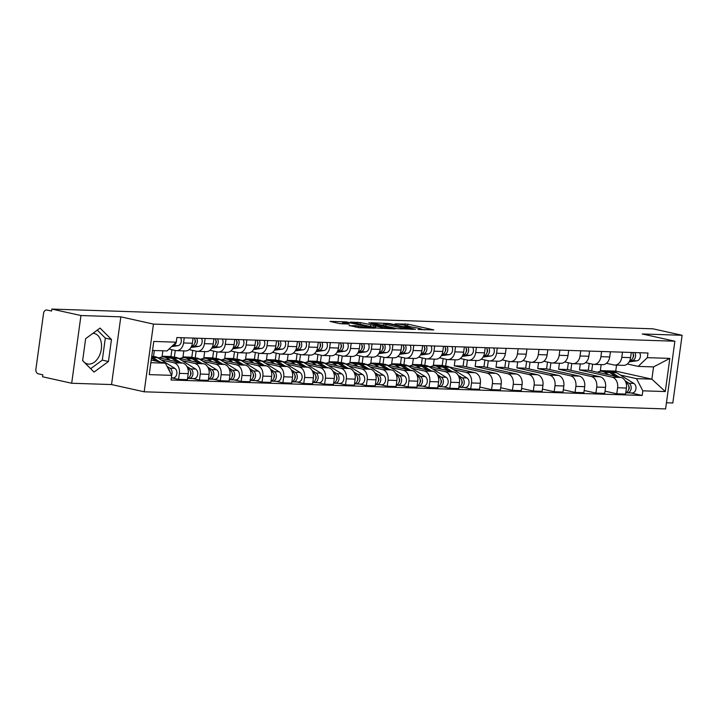 <?xml version="1.0" encoding="UTF-8"?>
<svg xmlns="http://www.w3.org/2000/svg" width="718" height="718" viewBox="0 0 718 718"><rect width="100%" height="100%" fill="white"/><g stroke="black" fill="none" stroke-linecap="round" stroke-linejoin="round"><path stroke-width="1.08" d="M418.047 329.463L433.798 329.903L407.941 324.168L395.053 323.845A6.282 0.583 7.8 0 1 403.857 325.003L406.011 325.487A6.282 0.583 7.8 0 1 408.039 326.196A6.282 0.583 7.8 0 1 406.406 326.367L404.683 326.502L408.416 326.816A6.282 0.583 7.8 0 1 417.212 327.973L419.366 328.449A6.282 0.583 7.8 0 1 421.394 329.167A6.282 0.583 7.8 0 1 419.77 329.329L418.047 329.463M92.927 333.314A15.608 10.339 -77.5 0 1 93.017 333.314A15.608 10.339 -77.5 0 1 94.282 333.475A15.608 10.339 -77.5 0 1 101.184 350.007A15.608 10.339 -77.5 0 1 88.799 364.107A15.608 10.339 -77.5 0 1 87.524 363.954A15.608 10.339 -77.5 0 1 82.669 360.418M349.145 325.478L359.278 327.722L375.281 328.18L346.04 321.861L330.038 321.404L339.434 323.567L349.325 324.096L344.344 322.912A5.25 0.485 7.8 0 1 342.648 322.31A5.25 0.485 7.8 0 1 345.789 322.292A5.25 0.485 7.8 0 1 351.371 323.145L368.388 326.914A5.25 0.485 7.8 0 1 370.084 327.516A5.25 0.485 7.8 0 1 366.952 327.534A5.25 0.485 7.8 0 1 361.369 326.69L355.778 325.694L349.119 325.712M153.455 324.087L120.821 316.844L80.954 315.534L51.831 309.072L652.976 328.817L682.1 335.279L642.242 333.969L674.875 341.212L153.455 324.087L144.183 391.795L665.604 408.928L674.875 341.212M397.359 328.7L415.48 329.302L389.623 323.567L370.874 322.741L397.359 328.7M395.187 328.907L376.95 328.036L350.456 322.077L360.346 322.597L373.575 325.29L378.485 325.38L368.774 322.795L395.187 328.907M80.954 315.534L71.683 383.25L42.55 376.788L42.82 374.814L38.287 373.809A4.003 2.98 -88.1 0 1 35.9 369.214L43.556 313.344A4.003 2.98 -88.1 0 1 46.616 309.996L47.02 310.041A4.003 2.98 -88.1 0 0 46.616 309.996M666.439 402.78L672.82 402.995L682.1 335.279M71.683 383.25L111.541 384.561L144.183 391.795M51.831 309.072L51.561 311.047L47.02 310.041M622.479 352.179L621.77 357.349A9.208 6.848 91.9 0 1 614.734 365.058L623.565 365.345A9.208 6.848 -88.1 0 0 630.601 357.636L631.301 352.466M580.297 363.927L579.48 369.941L612.113 377.174A9.208 6.848 91.9 0 1 617.606 387.747L626.437 388.043A9.208 6.848 -88.1 0 0 620.944 377.462L588.302 370.228L589.236 363.434M626.437 388.043L625.611 394.065L616.78 393.769L605.041 391.166M614.734 365.058A9.208 6.848 91.9 0 1 613.791 364.932L606.459 363.308M570.828 370.291L571.761 363.496M617.606 387.747L616.78 393.769M601.612 351.497L600.903 356.658A9.208 6.848 91.9 0 1 593.867 364.367L602.698 364.663A9.208 6.848 -88.1 0 0 609.726 356.954L610.435 351.784M584.174 390.484L595.913 393.087L604.744 393.374L605.561 387.352A9.208 6.848 -88.1 0 0 600.077 376.779L567.435 369.546L568.369 362.743M593.867 364.367A9.208 6.848 91.9 0 1 592.924 364.25L585.592 362.626M549.961 369.608L550.894 362.814M559.43 363.236L558.604 369.249L591.246 376.492A9.208 6.848 91.9 0 1 596.739 387.065L595.913 393.087M580.745 350.806L580.036 355.975A9.208 6.848 91.9 0 1 573 363.685L581.831 363.972A9.208 6.848 -88.1 0 0 588.859 356.263L589.568 351.102M563.307 389.793L575.046 392.396L583.869 392.692L584.694 386.67A9.208 6.848 -88.1 0 0 579.211 376.097L546.569 368.855L547.502 362.06M573 363.685A9.208 6.848 91.9 0 1 572.058 363.568L564.716 361.935M529.094 368.926L530.028 362.132M538.563 362.554L537.737 368.567L570.379 375.801A9.208 6.848 91.9 0 1 575.872 386.383L575.046 392.396M559.878 350.124L559.169 355.293A9.208 6.848 91.9 0 1 552.133 363.003L560.955 363.29A9.208 6.848 -88.1 0 0 567.992 355.581L568.701 350.411M542.44 389.111L554.179 391.714L563.002 392.001L563.827 385.988A9.208 6.848 -88.1 0 0 558.344 375.406L525.702 368.172L526.635 361.378M552.133 363.003A9.208 6.848 91.9 0 1 551.191 362.877L543.849 361.253M508.227 368.235L509.161 361.441M517.696 361.872L516.87 367.876L549.512 375.119A9.208 6.848 91.9 0 1 555.005 385.692L554.179 391.714M539.003 349.442L538.303 354.602A9.208 6.848 91.9 0 1 531.266 362.312L540.089 362.599A9.208 6.848 -88.1 0 0 547.125 354.898L547.834 349.729M521.573 388.429L533.312 391.032L542.135 391.319L542.961 385.297A9.208 6.848 -88.1 0 0 537.477 374.724L504.835 367.481L505.768 360.687M531.266 362.312A9.208 6.848 91.9 0 1 530.324 362.195L522.982 360.571M487.36 367.553L488.294 360.759M496.829 361.181L496.003 367.194L528.645 374.437A9.208 6.848 91.9 0 1 534.138 385.01L533.312 391.032M518.136 348.751L517.427 353.92A9.208 6.848 91.9 0 1 510.399 361.63L519.222 361.917A9.208 6.848 -88.1 0 0 526.258 354.207L526.967 349.047M500.706 387.738L512.446 390.341L521.268 390.637L522.094 384.615A9.208 6.848 -88.1 0 0 516.61 374.042L483.968 366.799L484.901 360.005M510.399 361.63A9.208 6.848 91.9 0 1 509.457 361.513L502.115 359.88M466.494 366.871L467.427 360.077M475.962 360.499L475.136 366.512L507.779 373.746A9.208 6.848 91.9 0 1 513.262 384.327L512.446 390.341M497.269 348.068L496.56 353.238A9.208 6.848 91.9 0 1 489.532 360.939L498.355 361.235A9.208 6.848 -88.1 0 0 505.391 353.525L506.1 348.356M479.839 387.056L491.579 389.659L500.401 389.946L501.227 383.924A9.208 6.848 -88.1 0 0 495.743 373.351L463.101 366.117L464.034 359.323M489.532 360.939A9.208 6.848 91.9 0 1 488.59 360.822L481.248 359.197M445.627 366.171L446.56 359.386M455.095 359.808L454.27 365.821L486.912 373.064A9.208 6.848 91.9 0 1 492.395 383.636L491.579 389.659M476.402 347.386L475.693 352.547A9.208 6.848 91.9 0 1 468.666 360.256L477.488 360.544A9.208 6.848 -88.1 0 0 484.524 352.843L485.233 347.674M445.555 366.162L442.234 365.426L443.159 358.632M463.909 387.469L470.703 388.976L479.534 389.264L480.36 383.241A9.208 6.848 -88.1 0 0 474.867 372.669L449.235 366.979M468.666 360.256A9.208 6.848 91.9 0 1 467.723 360.14L460.382 358.515M424.76 365.48L425.693 358.704M453.48 369.591L466.045 372.382A9.208 6.848 91.9 0 1 471.529 382.954L470.703 388.976M434.228 359.126L433.403 365.139L436.724 365.875M455.535 346.695L454.826 351.865A9.208 6.848 91.9 0 1 447.79 359.574L456.621 359.862A9.208 6.848 -88.1 0 0 463.657 352.152L464.366 346.982M424.688 365.48L421.367 364.744L422.292 357.95M443.042 386.778L449.836 388.285L458.667 388.582L459.493 382.559A9.208 6.848 -88.1 0 0 454 371.987L428.368 366.297M447.79 359.574A9.208 6.848 91.9 0 1 446.856 359.449L439.515 357.824M403.893 364.798L404.817 358.013M432.613 368.908L445.178 371.691A9.208 6.848 91.9 0 1 450.662 382.263L449.836 388.285M413.362 358.444L412.536 364.457L415.857 365.193M434.668 346.013L433.959 351.183A9.208 6.848 91.9 0 1 426.923 358.883L435.754 359.179A9.208 6.848 -88.1 0 0 442.791 351.47L443.5 346.3M403.821 364.798L400.5 364.062L401.425 357.268M422.175 386.096L428.969 387.603L437.8 387.891L438.626 381.868A9.208 6.848 -88.1 0 0 433.134 371.296L407.501 365.615M426.923 358.883A9.208 6.848 91.9 0 1 425.98 358.767L418.648 357.142M383.026 364.116L383.95 357.331M411.746 368.226L424.311 371.009A9.208 6.848 91.9 0 1 429.795 381.581L428.969 387.603M392.495 357.752L391.669 363.766L394.99 364.502M413.801 345.322L413.092 350.492A9.208 6.848 91.9 0 1 406.056 358.201L414.887 358.488A9.208 6.848 -88.1 0 0 421.924 350.788L422.633 345.618M382.954 364.107L379.634 363.371L380.558 356.577M401.308 385.413L408.102 386.921L416.934 387.208L417.759 381.186A9.208 6.848 -88.1 0 0 412.267 370.614L386.634 364.923M406.056 358.201A9.208 6.848 91.9 0 1 405.114 358.085L397.781 356.451M362.159 363.425L363.084 356.649M390.879 367.535L403.444 370.326A9.208 6.848 91.9 0 1 408.928 380.899L408.102 386.921M371.628 357.07L370.802 363.084L374.123 363.82M392.934 344.64L392.225 349.81A9.208 6.848 91.9 0 1 385.189 357.519L394.02 357.806A9.208 6.848 -88.1 0 0 401.057 350.097L401.766 344.927M362.087 363.425L358.758 362.689L359.691 355.895M380.441 384.722L387.235 386.23L396.067 386.526L396.892 380.504A9.208 6.848 -88.1 0 0 391.4 369.923L365.767 364.241M385.189 357.519A9.208 6.848 91.9 0 1 384.247 357.393L376.914 355.769M341.292 362.743L342.217 355.957M370.012 366.853L382.568 369.635A9.208 6.848 91.9 0 1 388.061 380.208L387.235 386.23M350.761 356.388L349.935 362.402L353.256 363.137M372.068 343.958L371.359 349.127A9.208 6.848 91.9 0 1 364.322 356.828L373.154 357.124A9.208 6.848 -88.1 0 0 380.19 349.415L380.899 344.245M341.221 362.743L337.891 362.007L338.824 355.204M359.574 384.04L366.368 385.548L375.2 385.835L376.026 379.813A9.208 6.848 -88.1 0 0 370.533 369.24L344.9 363.559M364.322 356.828A9.208 6.848 91.9 0 1 363.38 356.711L356.047 355.087M320.425 362.06L321.35 355.275M349.145 366.162L361.701 368.953A9.208 6.848 91.9 0 1 367.194 379.526L366.368 385.548M329.894 355.697L329.068 361.71L332.389 362.446M351.201 343.267L350.492 348.436A9.208 6.848 91.9 0 1 343.455 356.146L352.287 356.433A9.208 6.848 -88.1 0 0 359.323 348.724L360.032 343.563M320.354 362.051L317.024 361.316L317.957 354.521M338.708 383.358L345.502 384.866L354.333 385.153L355.159 379.131A9.208 6.848 -88.1 0 0 349.666 368.558L324.033 362.868M343.455 356.146A9.208 6.848 91.9 0 1 342.513 356.029L335.18 354.396M299.559 361.369L300.483 354.593M328.279 365.48L340.835 368.262A9.208 6.848 91.9 0 1 346.327 378.844L345.502 384.866M309.018 355.015L308.201 361.028L311.522 361.764M330.334 342.585L329.625 347.754A9.208 6.848 91.9 0 1 322.588 355.464L331.42 355.751A9.208 6.848 -88.1 0 0 338.456 348.042L339.156 342.872M299.487 361.369L296.157 360.633L297.09 353.839M317.841 382.667L324.635 384.175L333.466 384.462L334.292 378.449A9.208 6.848 -88.1 0 0 328.799 367.867L303.167 362.186M322.588 355.464A9.208 6.848 91.9 0 1 321.646 355.338L314.313 353.714M278.692 360.687L279.616 353.902M307.412 364.798L319.968 367.58A9.208 6.848 91.9 0 1 325.46 378.153L324.635 384.175M288.151 354.333L287.335 360.346L290.655 361.082M309.467 341.903L308.758 347.063A9.208 6.848 91.9 0 1 301.722 354.773L310.553 355.069A9.208 6.848 -88.1 0 0 317.58 347.359L318.289 342.19M278.62 360.687L275.29 359.942L276.224 353.148M296.974 381.985L303.768 383.493L312.599 383.78L313.416 377.758A9.208 6.848 -88.1 0 0 307.932 367.185L282.3 361.504M301.722 354.773A9.208 6.848 91.9 0 1 300.779 354.656L293.447 353.032M257.816 360.005L258.749 353.22M286.545 364.107L299.101 366.898A9.208 6.848 91.9 0 1 304.594 377.471L303.768 383.493M267.284 353.642L266.468 359.655L269.788 360.391M288.6 341.212L287.891 346.381A9.208 6.848 91.9 0 1 280.855 354.091L289.686 354.378A9.208 6.848 -88.1 0 0 296.714 346.668L297.423 341.508M257.753 359.996L254.423 359.26L255.357 352.466M276.107 381.303L282.901 382.802L291.723 383.098L292.549 377.076A9.208 6.848 -88.1 0 0 287.065 366.503L261.433 360.813M280.855 354.091A9.208 6.848 91.9 0 1 279.912 353.974L272.58 352.341M236.949 359.314L237.882 352.538M265.678 363.425L278.234 366.207A9.208 6.848 91.9 0 1 283.727 376.788L282.901 382.802M246.418 352.96L245.592 358.973L248.922 359.709M267.733 340.529L267.024 345.699A9.208 6.848 91.9 0 1 259.988 353.4L268.819 353.696A9.208 6.848 -88.1 0 0 275.847 345.986L276.556 340.817M236.877 359.314L233.556 358.578L234.49 351.784M255.231 380.612L262.034 382.12L270.857 382.407L271.682 376.394A9.208 6.848 -88.1 0 0 266.199 365.812L240.566 360.131M259.988 353.4A9.208 6.848 91.9 0 1 259.045 353.283L251.704 351.658M216.082 358.632L217.016 351.847M244.811 362.743L257.367 365.525A9.208 6.848 91.9 0 1 262.86 376.097L262.034 382.12M225.551 352.269L224.725 358.282L228.055 359.027M246.857 339.847L246.157 345.008A9.208 6.848 91.9 0 1 239.121 352.717L247.943 353.005A9.208 6.848 -88.1 0 0 254.98 345.304L255.689 340.135M216.01 358.632L212.69 357.887L213.623 351.093M234.364 379.93L241.167 381.438L249.99 381.725L250.815 375.702A9.208 6.848 -88.1 0 0 245.332 365.13L219.699 359.449M239.121 352.717A9.208 6.848 91.9 0 1 238.179 352.601L230.837 350.976M195.215 357.941L196.149 351.165M223.944 362.051L236.5 364.843A9.208 6.848 91.9 0 1 241.993 375.415L241.167 381.438M204.684 351.587L203.858 357.6L207.188 358.336M225.99 339.156L225.29 344.326A9.208 6.848 91.9 0 1 218.254 352.035L227.076 352.323A9.208 6.848 -88.1 0 0 234.113 344.613L234.822 339.452M195.143 357.941L191.823 357.205L192.756 350.411M213.497 379.239L220.3 380.746L229.123 381.043L229.948 375.02A9.208 6.848 -88.1 0 0 224.465 364.448L198.832 358.758M218.254 352.035A9.208 6.848 91.9 0 1 217.312 351.91L209.97 350.285M174.348 357.259L175.282 350.474M203.077 361.369L215.633 364.152A9.208 6.848 91.9 0 1 221.126 374.724L220.3 380.746M183.817 350.905L182.991 356.918L186.321 357.654M205.124 338.474L204.415 343.644A9.208 6.848 91.9 0 1 197.387 351.344L206.21 351.64A9.208 6.848 -88.1 0 0 213.246 343.931L213.955 338.761M174.277 357.259L170.956 356.523L171.889 349.729M192.63 378.557L199.433 380.064L208.256 380.352L209.082 374.329A9.208 6.848 -88.1 0 0 203.598 363.757L177.965 358.076M197.387 351.344A9.208 6.848 91.9 0 1 196.445 351.228L189.103 349.603M153.481 356.577L154.316 350.51M182.201 360.687L194.766 363.47A9.208 6.848 91.9 0 1 200.25 374.042L199.433 380.064M162.869 350.788L162.124 356.227L165.454 356.972M184.257 337.783L183.548 342.953A9.208 6.848 91.9 0 1 176.52 350.662L185.343 350.949A9.208 6.848 -88.1 0 0 192.379 343.249L193.088 338.079M171.764 377.874L178.558 379.382L187.389 379.669L188.215 373.647A9.208 6.848 -88.1 0 0 182.722 363.075L157.098 357.385M153.41 356.568L151.749 356.2M176.52 350.662A9.208 6.848 91.9 0 1 175.578 350.546L168.99 349.083M161.335 359.996L173.9 362.787A9.208 6.848 91.9 0 1 179.383 373.36L178.558 379.382M162.124 356.227L170.956 356.523M182.991 356.918L191.823 357.205M203.858 357.6L212.69 357.887M224.725 358.282L233.556 358.578M245.592 358.973L254.423 359.26M266.468 359.655L275.29 359.942M287.335 360.346L296.157 360.633M308.201 361.028L317.024 361.316M329.068 361.71L337.891 362.007M349.935 362.402L358.758 362.689M370.802 363.084L379.634 363.371M391.669 363.766L400.5 364.062M412.536 364.457L421.367 364.744M433.403 365.139L442.234 365.426M454.27 365.821L463.101 366.117M475.136 366.512L483.968 366.799M496.003 367.194L504.835 367.481M516.87 367.876L525.702 368.172M537.737 368.567L546.569 368.855M558.604 369.249L567.435 369.546M579.48 369.941L588.302 370.228M620.424 375.074L636.498 378.637L651.881 379.149L653.56 366.907L638.176 366.395L627.326 363.99M601.163 364.609L600.347 370.623L603.667 371.359M600.347 370.623L615.73 371.125L651.881 379.149L665.29 391.561L642.816 390.825L636.498 378.637M615.73 371.125L616.547 365.112M638.176 366.395L647.367 357.654L669.831 358.399L665.29 391.561M150.852 362.689L165.373 363.164L171.692 375.352L171.063 379.993L642.188 395.465L642.816 390.825M171.692 375.352L149.227 374.616L153.769 341.445L176.242 342.181L167.052 350.931L152.53 350.447M647.367 357.654L647.995 353.014L176.87 337.541L176.242 342.181M120.821 316.844L111.541 384.561M82.633 360.651L94.04 372.077L108.454 361.495L111.469 339.497L100.062 328.072L85.648 338.654L82.633 360.651M165.373 363.164L151.22 360.032M591.695 370.982L592.628 364.188M630.853 392.952L642.188 395.465M669.831 358.399L653.56 366.907M90.656 368.684L102.306 360.131L105.322 338.133L97.298 330.101M105.322 338.133L111.469 339.497M102.306 360.131L108.454 361.495M424.473 329.867L421.394 329.185M412.177 327.139L408.03 326.223M383.717 325.083L380.558 324.976M412.15 329.077L389.362 323.854L385.539 323.54A6.282 0.583 7.8 0 0 383.906 323.701A6.282 0.583 7.8 0 0 385.934 324.419L401.452 327.857A6.282 0.583 7.8 0 0 410.247 329.015L412.096 329.454M373.504 327.273L374.877 327.318M381.716 327.336A5.25 0.485 7.8 0 0 387.298 328.189A5.25 0.485 7.8 0 0 390.43 328.171A5.25 0.485 7.8 0 0 388.734 327.57L382.739 326.241L375.083 325.784L381.716 327.336L381.563 328.458M342.459 323.728L339.758 323.639M597.52 372.274A12.009 8.93 91.9 0 1 601.307 371.278L606.118 371.439A12.009 8.93 91.9 0 1 609.6 372.525L615.676 376.295M601.307 371.278A12.009 8.93 91.9 0 1 604.789 372.364L608.586 374.724M625.97 382.694L626.805 383.206A4.999 3.716 91.9 0 1 628.878 388.375A4.999 3.716 91.9 0 1 625.8 392.674M628.726 386.096A2.405 1.786 91.9 0 1 628.609 389.65M607.257 371.574A12.009 8.93 91.9 0 1 608.397 371.511A12.009 8.93 91.9 0 1 611.88 372.597L619.024 377.04M608.397 371.511L613.208 371.673A12.009 8.93 91.9 0 1 616.69 372.759L633.895 383.439A4.999 3.716 91.9 0 1 635.888 389.111A4.999 3.716 91.9 0 1 632.118 392.988L627.299 392.836A4.999 3.716 91.9 0 1 626.787 392.764L625.791 392.737M625.163 380.845L629.085 383.286A4.999 3.716 91.9 0 1 631.077 388.959A4.999 3.716 91.9 0 1 627.299 392.836M626.868 392.172L626.787 392.764M633.016 357.465A2.405 1.786 -88.1 0 0 633.132 353.92M629.614 360.983L632.181 360.624A4.999 3.716 -88.1 0 0 635.268 357.618A4.999 3.716 -88.1 0 0 634.856 352.583M629.13 361.881L637.001 360.786A4.999 3.716 -88.1 0 0 640.079 357.779A4.999 3.716 -88.1 0 0 639.675 352.744M629.91 360.553L629.91 360.553A4.999 3.716 -88.1 0 0 632.989 357.546A4.999 3.716 -88.1 0 0 632.585 352.511M430.576 366.79A12.009 8.93 91.9 0 1 434.363 365.803L439.183 365.956A12.009 8.93 91.9 0 1 442.665 367.042L448.732 370.811M434.363 365.803A12.009 8.93 91.9 0 1 437.845 366.88L441.642 369.24M459.035 377.21L459.87 377.731A4.999 3.716 91.9 0 1 461.934 382.891A4.999 3.716 91.9 0 1 458.856 387.19M461.782 380.612A2.405 1.786 91.9 0 1 461.674 384.166M440.313 366.09A12.009 8.93 91.9 0 1 441.453 366.027A12.009 8.93 91.9 0 1 444.936 367.113L452.089 371.556M441.453 366.027L446.273 366.189A12.009 8.93 91.9 0 1 449.755 367.275L466.96 377.964A4.999 3.716 91.9 0 1 468.953 383.636A4.999 3.716 91.9 0 1 465.174 387.505L460.364 387.352A4.999 3.716 91.9 0 1 459.852 387.289L458.847 387.253M458.219 375.361L462.141 377.803A4.999 3.716 91.9 0 1 464.133 383.475A4.999 3.716 91.9 0 1 460.364 387.352M459.933 386.697L459.852 387.289M409.709 366.099A12.009 8.93 91.9 0 1 413.496 365.112L418.316 365.274A12.009 8.93 91.9 0 1 421.798 366.359L427.865 370.129M413.496 365.112A12.009 8.93 91.9 0 1 416.978 366.198L420.775 368.558M438.168 376.519L439.003 377.04A4.999 3.716 91.9 0 1 441.067 382.2A4.999 3.716 91.9 0 1 437.989 386.508M440.807 383.448L440.825 383.457A2.405 1.786 91.9 0 0 440.915 379.93M419.447 365.408A12.009 8.93 91.9 0 1 420.586 365.345A12.009 8.93 91.9 0 1 424.069 366.431L431.222 370.874M420.586 365.345L425.406 365.507A12.009 8.93 91.9 0 1 428.888 366.593L446.093 377.273A4.999 3.716 91.9 0 1 448.086 382.945A4.999 3.716 91.9 0 1 444.307 386.822L439.497 386.661A4.999 3.716 91.9 0 1 438.985 386.598L437.98 386.571M437.352 374.679L441.274 377.121A4.999 3.716 91.9 0 1 443.266 382.793A4.999 3.716 91.9 0 1 439.497 386.661M439.066 386.006L438.985 386.598M388.842 365.417A12.009 8.93 91.9 0 1 392.629 364.43L397.449 364.582A12.009 8.93 91.9 0 1 400.931 365.668L406.998 369.447M392.629 364.43A12.009 8.93 91.9 0 1 396.112 365.516L399.908 367.867M417.293 375.837L418.136 376.358A4.999 3.716 91.9 0 1 420.201 381.518A4.999 3.716 91.9 0 1 417.122 385.826M419.94 382.766L419.958 382.766A2.405 1.786 91.9 0 0 420.048 379.248M398.58 364.717A12.009 8.93 91.9 0 1 399.72 364.663A12.009 8.93 91.9 0 1 403.202 365.749L410.355 370.183M399.72 364.663L404.539 364.816A12.009 8.93 91.9 0 1 408.012 365.902L425.227 376.591A4.999 3.716 91.9 0 1 427.219 382.263A4.999 3.716 91.9 0 1 423.44 386.14L418.63 385.979A4.999 3.716 91.9 0 1 418.118 385.916L417.113 385.88M416.485 373.997L420.407 376.429A4.999 3.716 91.9 0 1 422.399 382.102A4.999 3.716 91.9 0 1 418.63 385.979M418.199 385.324L418.118 385.916M367.975 364.735A12.009 8.93 91.9 0 1 371.762 363.739L376.582 363.9A12.009 8.93 91.9 0 1 380.064 364.986L386.131 368.756M371.762 363.739A12.009 8.93 91.9 0 1 375.245 364.825L379.041 367.185M396.426 375.155L397.269 375.667A4.999 3.716 91.9 0 1 399.334 380.836A4.999 3.716 91.9 0 1 396.255 385.135M399.181 378.557A2.405 1.786 91.9 0 1 399.064 382.111M377.713 364.035A12.009 8.93 91.9 0 1 378.853 363.972A12.009 8.93 91.9 0 1 382.335 365.058L389.488 369.501M378.853 363.972L383.663 364.134A12.009 8.93 91.9 0 1 387.146 365.22L404.351 375.9A4.999 3.716 91.9 0 1 406.352 381.581A4.999 3.716 91.9 0 1 402.574 385.449L397.763 385.297A4.999 3.716 91.9 0 1 397.251 385.225L396.246 385.198M395.618 373.306L399.54 375.747A4.999 3.716 91.9 0 1 401.533 381.42A4.999 3.716 91.9 0 1 397.763 385.297M397.332 384.642L397.251 385.225M347.108 364.044A12.009 8.93 91.9 0 1 350.896 363.057L355.706 363.218A12.009 8.93 91.9 0 1 359.188 364.304L365.265 368.074M350.896 363.057A12.009 8.93 91.9 0 1 354.378 364.143L358.174 366.503M375.559 374.464L376.394 374.984A4.999 3.716 91.9 0 1 378.467 380.145A4.999 3.716 91.9 0 1 375.388 384.453M378.314 377.874A2.405 1.786 91.9 0 1 378.198 381.42M356.846 363.353A12.009 8.93 91.9 0 1 357.986 363.29A12.009 8.93 91.9 0 1 361.468 364.376L368.612 368.819M357.986 363.29L362.796 363.452A12.009 8.93 91.9 0 1 366.279 364.538L383.484 375.218A4.999 3.716 91.9 0 1 385.476 380.89A4.999 3.716 91.9 0 1 381.707 384.767L376.896 384.606A4.999 3.716 91.9 0 1 376.385 384.543L375.379 384.507M374.751 372.624L378.673 375.056A4.999 3.716 91.9 0 1 380.666 380.737A4.999 3.716 91.9 0 1 376.896 384.606M376.465 383.95L376.385 384.543M326.241 363.362A12.009 8.93 91.9 0 1 330.029 362.375L334.839 362.527A12.009 8.93 91.9 0 1 338.322 363.613L344.398 367.392M330.029 362.375A12.009 8.93 91.9 0 1 333.511 363.461L337.307 365.812M354.692 373.782L355.527 374.302A4.999 3.716 91.9 0 1 357.6 379.463A4.999 3.716 91.9 0 1 354.521 383.762M357.34 380.711L357.358 380.711A2.405 1.786 91.9 0 0 357.447 377.192M335.979 362.662A12.009 8.93 91.9 0 1 337.119 362.608A12.009 8.93 91.9 0 1 340.601 363.694L347.745 368.128M337.119 362.608L341.93 362.761A12.009 8.93 91.9 0 1 345.412 363.846L362.617 374.536A4.999 3.716 91.9 0 1 364.609 380.208A4.999 3.716 91.9 0 1 360.84 384.085L356.02 383.924A4.999 3.716 91.9 0 1 355.509 383.861L354.512 383.825M353.884 371.942L357.806 374.374A4.999 3.716 91.9 0 1 359.799 380.046A4.999 3.716 91.9 0 1 356.02 383.924M355.589 383.268L355.509 383.861M305.374 362.671A12.009 8.93 91.9 0 1 309.162 361.684L313.972 361.845A12.009 8.93 91.9 0 1 317.455 362.931L323.531 366.701M309.162 361.684A12.009 8.93 91.9 0 1 312.644 362.769L316.441 365.13M333.825 373.1L334.66 373.611A4.999 3.716 91.9 0 1 336.733 378.781A4.999 3.716 91.9 0 1 333.655 383.08M336.473 380.028L336.482 380.028A2.405 1.786 91.9 0 0 336.58 376.501M315.112 361.98A12.009 8.93 91.9 0 1 316.252 361.917A12.009 8.93 91.9 0 1 319.734 363.003L326.878 367.445M316.252 361.917L321.063 362.078A12.009 8.93 91.9 0 1 324.545 363.164L341.75 373.845A4.999 3.716 91.9 0 1 343.743 379.517A4.999 3.716 91.9 0 1 339.973 383.394L335.153 383.241A4.999 3.716 91.9 0 1 334.642 383.17L333.646 383.143M333.017 371.251L336.939 373.692A4.999 3.716 91.9 0 1 338.932 379.364A4.999 3.716 91.9 0 1 335.153 383.241M334.723 382.577L334.642 383.17M284.507 361.989A12.009 8.93 91.9 0 1 288.295 361.001L293.106 361.163A12.009 8.93 91.9 0 1 296.588 362.249L302.664 366.018M288.295 361.001A12.009 8.93 91.9 0 1 291.777 362.087L295.565 364.448M312.958 372.409L313.793 372.929A4.999 3.716 91.9 0 1 315.866 378.09A4.999 3.716 91.9 0 1 312.788 382.398M315.714 375.819A2.405 1.786 91.9 0 1 315.597 379.364M294.245 361.298A12.009 8.93 91.9 0 1 295.385 361.235A12.009 8.93 91.9 0 1 298.868 362.321L306.012 366.763M295.385 361.235L300.196 361.396A12.009 8.93 91.9 0 1 303.678 362.482L320.883 373.163A4.999 3.716 91.9 0 1 322.876 378.835A4.999 3.716 91.9 0 1 319.106 382.712L314.287 382.55A4.999 3.716 91.9 0 1 313.775 382.488L312.779 382.452M312.151 370.569L316.073 373.001A4.999 3.716 91.9 0 1 318.065 378.673A4.999 3.716 91.9 0 1 314.287 382.55M313.856 381.895L313.775 382.488M263.641 361.307A12.009 8.93 91.9 0 1 267.428 360.319L272.239 360.472A12.009 8.93 91.9 0 1 275.721 361.558L281.797 365.327M267.428 360.319A12.009 8.93 91.9 0 1 270.91 361.405L274.698 363.757M292.091 371.727L292.926 372.247A4.999 3.716 91.9 0 1 294.999 377.408A4.999 3.716 91.9 0 1 291.921 381.707M294.847 375.128A2.405 1.786 91.9 0 1 294.73 378.682M273.37 360.607A12.009 8.93 91.9 0 1 274.518 360.553A12.009 8.93 91.9 0 1 278.001 361.639L285.145 366.072M274.518 360.553L279.329 360.705A12.009 8.93 91.9 0 1 282.811 361.791L300.016 372.48A4.999 3.716 91.9 0 1 302.009 378.153A4.999 3.716 91.9 0 1 298.239 382.03L293.42 381.868A4.999 3.716 91.9 0 1 292.908 381.805L291.912 381.77M291.275 369.887L295.206 372.319A4.999 3.716 91.9 0 1 297.198 377.991A4.999 3.716 91.9 0 1 293.42 381.868M292.989 381.213L292.908 381.805M242.774 360.615A12.009 8.93 91.9 0 1 246.561 359.628L251.372 359.79A12.009 8.93 91.9 0 1 254.854 360.876L260.93 364.645M246.561 359.628A12.009 8.93 91.9 0 1 250.044 360.714L253.831 363.075M271.224 371.044L272.059 371.556A4.999 3.716 91.9 0 1 274.132 376.717A4.999 3.716 91.9 0 1 271.054 381.025M273.872 377.964L273.881 377.973A2.405 1.786 91.9 0 0 273.98 374.446M252.503 359.924A12.009 8.93 91.9 0 1 253.642 359.862A12.009 8.93 91.9 0 1 257.125 360.948L264.278 365.39M253.642 359.862L258.462 360.023A12.009 8.93 91.9 0 1 261.944 361.109L279.149 371.789A4.999 3.716 91.9 0 1 281.142 377.462A4.999 3.716 91.9 0 1 277.372 381.339L272.553 381.186A4.999 3.716 91.9 0 1 272.041 381.114L271.045 381.087M270.408 369.196L274.33 371.637A4.999 3.716 91.9 0 1 276.331 377.309A4.999 3.716 91.9 0 1 272.553 381.186M272.122 380.522L272.041 381.114M221.907 359.933A12.009 8.93 91.9 0 1 225.685 358.946L230.505 359.108A12.009 8.93 91.9 0 1 233.987 360.194L240.063 363.963M225.685 358.946A12.009 8.93 91.9 0 1 229.168 360.032L232.964 362.384M250.358 370.353L251.192 370.874A4.999 3.716 91.9 0 1 253.257 376.035A4.999 3.716 91.9 0 1 250.178 380.343M253.113 373.764A2.405 1.786 91.9 0 1 252.996 377.309M231.636 359.242A12.009 8.93 91.9 0 1 232.776 359.179A12.009 8.93 91.9 0 1 236.258 360.265L243.411 364.708M232.776 359.179L237.595 359.332A12.009 8.93 91.9 0 1 241.077 360.418L258.283 371.107A4.999 3.716 91.9 0 1 260.275 376.779A4.999 3.716 91.9 0 1 256.505 380.657L251.686 380.495A4.999 3.716 91.9 0 1 251.174 380.432L250.178 380.396M249.541 368.514L253.463 370.946A4.999 3.716 91.9 0 1 255.464 376.618A4.999 3.716 91.9 0 1 251.686 380.495M251.255 379.84L251.174 380.432M201.04 359.251A12.009 8.93 91.9 0 1 204.818 358.264L209.638 358.417A12.009 8.93 91.9 0 1 213.12 359.503L219.196 363.272M204.818 358.264A12.009 8.93 91.9 0 1 208.301 359.35L212.097 361.701M229.491 369.671L230.325 370.192A4.999 3.716 91.9 0 1 232.39 375.352A4.999 3.716 91.9 0 1 229.311 379.651M232.246 373.073A2.405 1.786 91.9 0 1 232.129 376.627M210.769 358.551A12.009 8.93 91.9 0 1 211.909 358.497A12.009 8.93 91.9 0 1 215.391 359.574L222.544 364.017M211.909 358.497L216.728 358.65A12.009 8.93 91.9 0 1 220.211 359.736L237.416 370.425A4.999 3.716 91.9 0 1 239.408 376.097A4.999 3.716 91.9 0 1 235.639 379.966L230.819 379.813A4.999 3.716 91.9 0 1 230.307 379.75L229.311 379.714M228.674 367.831L232.596 370.264A4.999 3.716 91.9 0 1 234.589 375.936A4.999 3.716 91.9 0 1 230.819 379.813M230.388 379.158L230.307 379.75M180.164 358.56A12.009 8.93 91.9 0 1 183.952 357.573L188.771 357.735A12.009 8.93 91.9 0 1 192.253 358.82L198.33 362.59M183.952 357.573A12.009 8.93 91.9 0 1 187.434 358.659L191.23 361.019M208.624 368.98L209.459 369.501A4.999 3.716 91.9 0 1 211.523 374.661A4.999 3.716 91.9 0 1 208.444 378.969M211.272 375.909L211.28 375.918A2.405 1.786 91.9 0 0 211.379 372.391M189.902 357.869A12.009 8.93 91.9 0 1 191.042 357.806A12.009 8.93 91.9 0 1 194.524 358.892L201.677 363.335M191.042 357.806L195.861 357.968A12.009 8.93 91.9 0 1 199.344 359.054L216.549 369.734A4.999 3.716 91.9 0 1 218.541 375.406A4.999 3.716 91.9 0 1 214.772 379.284L209.952 379.122A4.999 3.716 91.9 0 1 209.441 379.059L208.435 379.032M207.807 367.14L211.729 369.582A4.999 3.716 91.9 0 1 213.722 375.254A4.999 3.716 91.9 0 1 209.952 379.122M209.521 378.467L209.441 379.059M159.297 357.878A12.009 8.93 91.9 0 1 163.085 356.891L167.904 357.043A12.009 8.93 91.9 0 1 171.387 358.129L177.463 361.908M163.085 356.891A12.009 8.93 91.9 0 1 166.567 357.977L170.363 360.328M187.757 368.298L188.592 368.819A4.999 3.716 91.9 0 1 190.656 373.979A4.999 3.716 91.9 0 1 187.577 378.287M190.405 375.227L190.414 375.227A2.405 1.786 91.9 0 0 190.512 371.709M169.035 357.187A12.009 8.93 91.9 0 1 170.175 357.124A12.009 8.93 91.9 0 1 173.657 358.21L180.81 362.644M170.175 357.124L174.995 357.277A12.009 8.93 91.9 0 1 178.477 358.363L195.682 369.052A4.999 3.716 91.9 0 1 197.674 374.724A4.999 3.716 91.9 0 1 193.896 378.601L189.085 378.44A4.999 3.716 91.9 0 1 188.574 378.377L187.569 378.341M186.94 366.458L190.862 368.89A4.999 3.716 91.9 0 1 192.855 374.563A4.999 3.716 91.9 0 1 189.085 378.44M188.654 377.785L188.574 378.377M486.948 352.673A2.405 1.786 -88.1 0 0 487.064 349.119M483.546 356.191L486.113 355.832A4.999 3.716 -88.1 0 0 489.191 352.816A4.999 3.716 -88.1 0 0 488.787 347.79M483.061 357.079L490.933 355.993A4.999 3.716 -88.1 0 0 494.011 352.978A4.999 3.716 -88.1 0 0 493.598 347.943M483.726 355.769L483.842 355.76A4.999 3.716 -88.1 0 0 486.921 352.744A4.999 3.716 -88.1 0 0 486.508 347.718M466.081 351.982A2.405 1.786 -88.1 0 0 466.197 348.436M462.679 355.5L465.246 355.15A4.999 3.716 -88.1 0 0 468.324 352.134A4.999 3.716 -88.1 0 0 467.921 347.099M462.195 356.397L470.057 355.302A4.999 3.716 -88.1 0 0 473.144 352.296A4.999 3.716 -88.1 0 0 472.731 347.261M462.859 355.087L462.975 355.069A4.999 3.716 -88.1 0 0 466.054 352.062A4.999 3.716 -88.1 0 0 465.641 347.027M445.214 351.299A2.405 1.786 -88.1 0 0 445.331 347.754M441.803 354.818L444.379 354.459A4.999 3.716 -88.1 0 0 447.458 351.452A4.999 3.716 -88.1 0 0 447.054 346.417M441.328 355.715L449.19 354.62A4.999 3.716 -88.1 0 0 452.277 351.605A4.999 3.716 -88.1 0 0 451.864 346.579M441.992 354.405L442.1 354.387A4.999 3.716 -88.1 0 0 445.187 351.371A4.999 3.716 -88.1 0 0 444.774 346.345M424.347 350.617A2.405 1.786 -88.1 0 0 424.455 347.063M420.936 354.136L423.512 353.777A4.999 3.716 -88.1 0 0 426.591 350.761A4.999 3.716 -88.1 0 0 426.187 345.735M420.461 355.024L428.323 353.929A4.999 3.716 -88.1 0 0 431.41 350.923A4.999 3.716 -88.1 0 0 430.997 345.888M421.125 353.714L421.233 353.696A4.999 3.716 -88.1 0 0 424.32 350.689A4.999 3.716 -88.1 0 0 423.907 345.654M403.471 349.926A2.405 1.786 -88.1 0 0 403.588 346.381M400.07 353.444L402.645 353.085A4.999 3.716 -88.1 0 0 405.724 350.079A4.999 3.716 -88.1 0 0 405.32 345.044M399.594 354.342L407.456 353.247A4.999 3.716 -88.1 0 0 410.543 350.24A4.999 3.716 -88.1 0 0 410.131 345.205M400.258 353.032L400.366 353.014A4.999 3.716 -88.1 0 0 403.453 350.007A4.999 3.716 -88.1 0 0 403.04 344.972M382.604 349.244A2.405 1.786 -88.1 0 0 382.721 345.69M379.203 352.762L381.779 352.403A4.999 3.716 -88.1 0 0 384.857 349.397A4.999 3.716 -88.1 0 0 384.444 344.362M378.727 353.66L386.589 352.565A4.999 3.716 -88.1 0 0 389.677 349.549A4.999 3.716 -88.1 0 0 389.264 344.523M379.391 352.341L379.499 352.332A4.999 3.716 -88.1 0 0 382.586 349.316A4.999 3.716 -88.1 0 0 382.173 344.29M361.737 348.562A2.405 1.786 -88.1 0 0 361.854 345.008M358.336 352.08L360.912 351.721A4.999 3.716 -88.1 0 0 363.99 348.706A4.999 3.716 -88.1 0 0 363.577 343.68M357.851 352.969L365.722 351.874A4.999 3.716 -88.1 0 0 368.801 348.867A4.999 3.716 -88.1 0 0 368.397 343.832M358.524 351.658L358.632 351.64A4.999 3.716 -88.1 0 0 361.719 348.634A4.999 3.716 -88.1 0 0 361.307 343.599M340.87 347.871A2.405 1.786 -88.1 0 0 340.987 344.326M337.469 351.389L340.036 351.03A4.999 3.716 -88.1 0 0 343.123 348.024A4.999 3.716 -88.1 0 0 342.71 342.989M336.984 352.287L344.855 351.192A4.999 3.716 -88.1 0 0 347.934 348.185A4.999 3.716 -88.1 0 0 347.53 343.15M337.657 350.976L337.765 350.958A4.999 3.716 -88.1 0 0 340.844 347.952A4.999 3.716 -88.1 0 0 340.44 342.917M320.004 347.189A2.405 1.786 -88.1 0 0 320.12 343.635M316.602 350.707L319.169 350.348A4.999 3.716 -88.1 0 0 322.256 347.341A4.999 3.716 -88.1 0 0 321.844 342.306M316.117 351.605L323.989 350.51A4.999 3.716 -88.1 0 0 327.067 347.494A4.999 3.716 -88.1 0 0 326.663 342.468M316.791 350.285L316.898 350.276A4.999 3.716 -88.1 0 0 319.977 347.261A4.999 3.716 -88.1 0 0 319.573 342.235M299.137 346.498A2.405 1.786 -88.1 0 0 299.253 342.953M295.735 350.016L298.302 349.666A4.999 3.716 -88.1 0 0 301.389 346.65A4.999 3.716 -88.1 0 0 300.977 341.624M295.251 350.914L303.122 349.819A4.999 3.716 -88.1 0 0 306.2 346.812A4.999 3.716 -88.1 0 0 305.796 341.777M295.924 349.603L296.031 349.585A4.999 3.716 -88.1 0 0 299.11 346.579A4.999 3.716 -88.1 0 0 298.706 341.544M278.27 345.816A2.405 1.786 -88.1 0 0 278.387 342.271M274.868 349.334L277.435 348.975A4.999 3.716 -88.1 0 0 280.523 345.968A4.999 3.716 -88.1 0 0 280.11 340.933M274.384 350.231L282.255 349.136A4.999 3.716 -88.1 0 0 285.333 346.13A4.999 3.716 -88.1 0 0 284.929 341.095M275.057 348.921L275.165 348.903A4.999 3.716 -88.1 0 0 278.243 345.896A4.999 3.716 -88.1 0 0 277.839 340.862M257.403 345.134A2.405 1.786 -88.1 0 0 257.52 341.58M254.001 348.652L256.568 348.293A4.999 3.716 -88.1 0 0 259.656 345.286A4.999 3.716 -88.1 0 0 259.243 340.251M253.517 349.549L261.388 348.454A4.999 3.716 -88.1 0 0 264.466 345.439A4.999 3.716 -88.1 0 0 264.062 340.413M254.19 348.23L254.298 348.221A4.999 3.716 -88.1 0 0 257.376 345.205A4.999 3.716 -88.1 0 0 256.972 340.179M236.536 344.443A2.405 1.786 -88.1 0 0 236.653 340.897M233.135 347.961L235.701 347.611A4.999 3.716 -88.1 0 0 238.789 344.595A4.999 3.716 -88.1 0 0 238.376 339.569M232.65 348.858L240.521 347.763A4.999 3.716 -88.1 0 0 243.599 344.757A4.999 3.716 -88.1 0 0 243.196 339.722M233.323 347.548L233.431 347.53A4.999 3.716 -88.1 0 0 236.509 344.523A4.999 3.716 -88.1 0 0 236.105 339.488M215.669 343.76A2.405 1.786 -88.1 0 0 215.786 340.215M212.268 347.279L214.835 346.92A4.999 3.716 -88.1 0 0 217.913 343.913A4.999 3.716 -88.1 0 0 217.509 338.878M211.783 348.176L219.654 347.081A4.999 3.716 -88.1 0 0 222.733 344.066A4.999 3.716 -88.1 0 0 222.32 339.04M212.456 346.866L212.564 346.848A4.999 3.716 -88.1 0 0 215.642 343.832A4.999 3.716 -88.1 0 0 215.238 338.806M194.802 343.078A2.405 1.786 -88.1 0 0 194.919 339.524M191.401 346.597L193.968 346.238A4.999 3.716 -88.1 0 0 197.046 343.222A4.999 3.716 -88.1 0 0 196.642 338.196M190.916 347.485L198.787 346.39A4.999 3.716 -88.1 0 0 201.866 343.384A4.999 3.716 -88.1 0 0 201.453 338.349M191.697 346.166L191.697 346.166A4.999 3.716 -88.1 0 0 194.775 343.15A4.999 3.716 -88.1 0 0 194.363 338.115M151.489 358.049L156.587 361.217M168.084 368.388A4.999 3.716 91.9 0 1 169.762 371.619M169.645 371.018A2.405 1.786 91.9 0 1 170.148 372.373M151.642 356.936A12.009 8.93 91.9 0 1 152.79 357.519L159.943 361.962M151.704 356.514L154.128 356.595A12.009 8.93 91.9 0 1 157.61 357.681L174.815 368.361A4.999 3.716 91.9 0 1 176.808 374.042A4.999 3.716 91.9 0 1 173.029 377.91L171.351 377.856M167.034 366.368L169.995 368.208A4.999 3.716 91.9 0 1 171.602 375.173M172.634 345.618L173.101 345.546A4.999 3.716 -88.1 0 0 176.502 340.233M171.611 346.588L177.911 345.708A4.999 3.716 -88.1 0 0 180.999 342.701A4.999 3.716 -88.1 0 0 180.586 337.666M200.25 374.042L209.082 374.329M221.126 374.724L229.948 375.02M241.993 375.415L250.815 375.702M262.86 376.097L271.682 376.394M283.727 376.788L292.549 377.076M304.594 377.471L313.416 377.758M325.46 378.153L334.292 378.449M346.327 378.844L355.159 379.131M367.194 379.526L376.026 379.813M388.061 380.208L396.892 380.504M408.928 380.899L417.759 381.186M429.795 381.581L438.626 381.868M450.662 382.263L459.493 382.559M471.529 382.954L480.36 383.241M492.395 383.636L501.227 383.924M513.262 384.327L522.094 384.615M534.138 385.01L542.961 385.297M555.005 385.692L563.827 385.988M575.872 386.383L584.694 386.67M596.739 387.065L605.561 387.352M179.383 373.36L188.215 373.647M173.9 362.787L182.722 363.075M194.766 363.47L203.598 363.757M204.415 343.644L213.246 343.931M215.633 364.152L224.465 364.448M225.29 344.326L234.113 344.613M236.5 364.843L245.332 365.13M246.157 345.008L254.98 345.304M257.367 365.525L266.199 365.812M267.024 345.699L275.847 345.986M278.234 366.207L287.065 366.503M287.891 346.381L296.714 346.668M299.101 366.898L307.932 367.185M308.758 347.063L317.58 347.359M319.968 367.58L328.799 367.867M329.625 347.754L338.456 348.042M340.835 368.262L349.666 368.558M350.492 348.436L359.323 348.724M361.701 368.953L370.533 369.24M371.359 349.127L380.19 349.415M382.568 369.635L391.4 369.923M392.225 349.81L401.057 350.097M403.444 370.326L412.267 370.614M413.092 350.492L421.924 350.788M424.311 371.009L433.134 371.296M433.959 351.183L442.791 351.47M445.178 371.691L454 371.987M454.826 351.865L463.657 352.152M466.045 372.382L474.867 372.669M475.693 352.547L484.524 352.843M486.912 373.064L495.743 373.351M496.56 353.238L505.391 353.525M507.779 373.746L516.61 374.042M517.427 353.92L526.258 354.207M528.645 374.437L537.477 374.724M538.303 354.602L547.125 354.898M549.512 375.119L558.344 375.406M559.169 355.293L567.992 355.581M570.379 375.801L579.211 376.097M580.036 355.975L588.859 356.263M591.246 376.492L600.077 376.779M600.903 356.658L609.726 356.954M612.113 377.174L620.944 377.462M621.77 357.349L630.601 357.636M183.548 342.953L192.379 343.249M404.988 325.263L405.185 323.8M407.689 325.954L407.941 324.168M385.701 326.116L385.934 324.419M401.281 329.104L401.452 327.857M357.393 323.692L357.591 322.238M360.113 324.303L360.346 322.597M370.596 326.627L370.829 324.931M373.315 327.228L373.575 325.29M375.478 327.704L375.711 326.008M355.581 327.148L355.778 325.694M358.309 327.65L358.533 326.053M361.217 327.785L361.369 326.69M344.191 323.998L344.344 322.912M345.977 322.31L346.04 321.861M609.6 372.525L604.789 372.364M626.805 383.206L626.123 383.188M616.69 372.759L611.88 372.597M633.895 383.439L629.085 383.286M632.181 360.624L637.001 360.786M442.665 367.042L437.845 366.88M459.87 377.731L459.179 377.704M449.755 367.275L444.936 367.113M466.96 377.964L462.141 377.803M421.798 366.359L416.978 366.198M439.003 377.04L438.312 377.022M428.888 366.593L424.069 366.431M446.093 377.273L441.274 377.121M400.931 365.668L396.112 365.516M418.136 376.358L417.445 376.331M408.012 365.902L403.202 365.749M425.227 376.591L420.407 376.429M380.064 364.986L375.245 364.825M397.269 375.667L396.578 375.649M387.146 365.22L382.335 365.058M404.351 375.9L399.54 375.747M359.188 364.304L354.378 364.143M376.394 374.984L375.711 374.967M366.279 364.538L361.468 364.376M383.484 375.218L378.673 375.056M338.322 363.613L333.511 363.461M355.527 374.302L354.845 374.275M345.412 363.846L340.601 363.694M362.617 374.536L357.806 374.374M317.455 362.931L312.644 362.769M334.66 373.611L333.978 373.593M324.545 363.164L319.734 363.003M341.75 373.845L336.939 373.692M296.588 362.249L291.777 362.087M313.793 372.929L313.111 372.911M303.678 362.482L298.868 362.321M320.883 373.163L316.073 373.001M275.721 361.558L270.91 361.405M292.926 372.247L292.244 372.22M282.811 361.791L278.001 361.639M300.016 372.48L295.206 372.319M254.854 360.876L250.044 360.714M272.059 371.556L271.377 371.538M261.944 361.109L257.125 360.948M279.149 371.789L274.33 371.637M233.987 360.194L229.168 360.032M251.192 370.874L250.51 370.847M241.077 360.418L236.258 360.265M258.283 371.107L253.463 370.946M213.12 359.503L208.301 359.35M230.325 370.192L229.643 370.165M220.211 359.736L215.391 359.574M237.416 370.425L232.596 370.264M192.253 358.82L187.434 358.659M209.459 369.501L208.776 369.483M199.344 359.054L194.524 358.892M216.549 369.734L211.729 369.582M171.387 358.129L166.567 357.977M188.592 368.819L187.901 368.792M178.477 358.363L173.657 358.21M195.682 369.052L190.862 368.89M486.113 355.832L490.933 355.993M465.246 355.15L470.057 355.302M444.379 354.459L449.19 354.62M423.512 353.777L428.323 353.929M402.645 353.085L407.456 353.247M381.779 352.403L386.589 352.565M360.912 351.721L365.722 351.874M340.036 351.03L344.855 351.192M319.169 350.348L323.989 350.51M298.302 349.666L303.122 349.819M277.435 348.975L282.255 349.136M256.568 348.293L261.388 348.454M235.701 347.611L240.521 347.763M214.835 346.92L219.654 347.081M193.968 346.238L198.787 346.39M157.61 357.681L152.79 357.519M174.815 368.361L169.995 368.208M173.101 345.546L177.911 345.708M421.313 329.759L421.394 329.167M407.95 326.798L408.039 326.196M383.636 325.658L383.906 323.701M378.431 325.828L378.485 325.38M390.35 328.745L390.43 328.171M374.841 327.561L375.083 325.784M370.012 328.072L370.084 327.516M342.423 323.944L342.648 322.31"/></g></svg>
